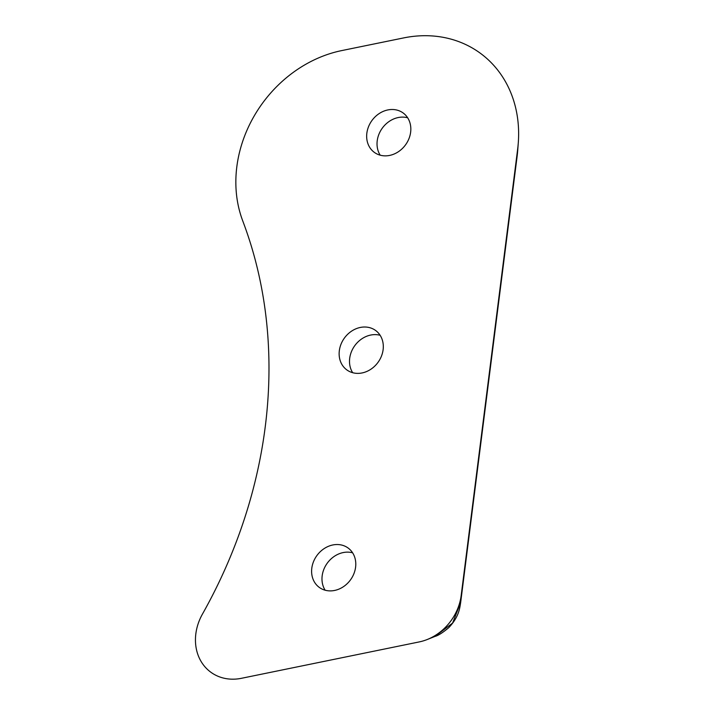 <?xml version="1.0" encoding="UTF-8"?>
<svg xmlns="http://www.w3.org/2000/svg" width="714" height="714" viewBox="0 0 714 714"><rect width="100%" height="100%" fill="white"/><g stroke="black" fill="none" stroke-linecap="round" stroke-linejoin="round"><path stroke-width="1.07" d="M355.768 563.194A24.401 20.742 126.3 0 1 343.3 586.783A24.401 20.742 126.3 0 1 319.256 587.381A24.401 20.742 126.3 0 1 311.625 572.226A24.401 20.742 126.3 0 1 324.094 548.638A24.401 20.742 126.3 0 1 348.137 548.04A24.401 20.742 126.3 0 1 355.768 563.194M325.156 590.219A24.401 20.742 126.3 0 1 321.996 579.839A24.401 20.742 126.3 0 1 352.609 552.814M410.818 128.163A24.401 20.742 126.3 0 1 398.35 151.752A24.401 20.742 126.3 0 1 374.306 152.35A24.401 20.742 126.3 0 1 366.675 137.195A24.401 20.742 126.3 0 1 379.143 113.597A24.401 20.742 126.3 0 1 403.187 113.008A24.401 20.742 126.3 0 1 410.818 128.163M380.205 155.188A24.401 20.742 126.3 0 1 377.046 144.808A24.401 20.742 126.3 0 1 407.658 117.783M383.293 345.674A24.401 20.742 126.3 0 1 370.825 369.272A24.401 20.742 126.3 0 1 346.781 369.87A24.401 20.742 126.3 0 1 339.15 354.706A24.401 20.742 126.3 0 1 351.618 331.118A24.401 20.742 126.3 0 1 375.662 330.52A24.401 20.742 126.3 0 1 383.293 345.674M352.68 372.699A24.401 20.742 126.3 0 1 349.521 362.319A24.401 20.742 126.3 0 1 380.134 335.294M518.534 129.047A122.014 103.691 126.3 0 1 518.284 142.889A122.014 103.691 126.3 0 1 517.65 149.137L461.182 595.44A48.802 41.474 126.3 0 1 427.258 639.503A48.802 41.474 126.3 0 1 419.216 641.922L241.457 678.3A48.802 41.474 126.3 0 1 201.303 661.807A48.802 41.474 126.3 0 1 202.455 614.076A463.654 394.021 126.3 0 0 243.929 224.098L242.439 220.064A122.014 103.691 126.3 0 1 341.729 50.587L403.615 37.922A122.014 103.691 126.3 0 1 518.534 129.047M518.284 142.889L517.712 150.484A111.098 94.418 126.3 0 1 517.132 156.161L460.646 602.652L517.114 156.375A48.802 14.084 -172.8 0 0 517.132 156.161L517.65 149.137M461.182 595.44L460.664 602.473L452.596 623.072L434.978 636.424L427.258 639.503M517.712 150.484L517.114 156.375M434.978 636.424C438.209 635.576 442.814 632.649 448.776 627.651C459.04 616.834 459.7 608.167 460.637 602.687L460.646 602.652"/></g></svg>
